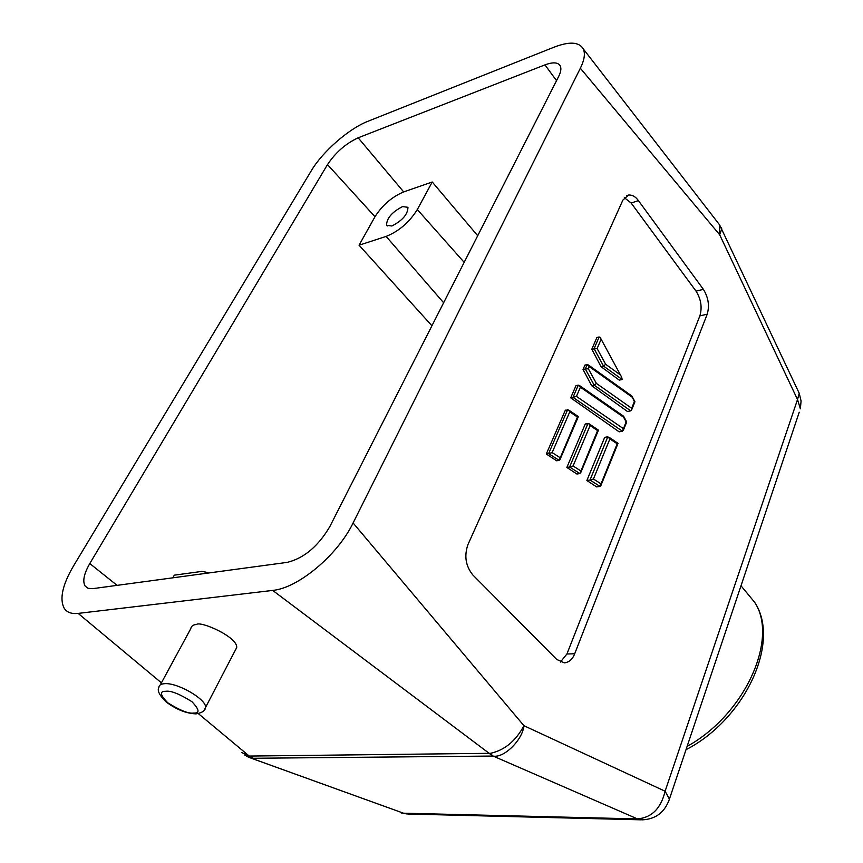 <?xml version="1.0" encoding="UTF-8"?>
<svg xmlns="http://www.w3.org/2000/svg" width="863" height="863" viewBox="0 0 863 863"><rect width="100%" height="100%" fill="white"/><g stroke="black" fill="none" stroke-linecap="round" stroke-linejoin="round"><path stroke-width="1.29" d="M402.536 206.591C391.942 212.115 386.613 218.339 386.559 225.265L391.856 226.009C402.492 220.507 407.854 214.272 407.951 207.314L402.536 206.591M160.335 684.834L190.712 628.782C191.349 626.042 193.226 624.639 196.376 624.564C200 620.475 238.005 637.023 236.689 647.606L235.2 650.465M209.429 572.881L201.985 571.382L174.326 575.168L172.837 577.832M327.498 164.585C335.588 152.46 345.815 143.528 358.167 137.8L544.963 64.876C553.183 61.845 558.318 62.265 560.367 66.149C561.403 68.63 560.831 72.071 558.663 76.483L329.828 526.592C318.22 546.268 304.035 558.199 287.26 562.363L92.697 588.652L88.112 588.318L85.103 586.02C82.395 581.22 83.959 573.722 89.795 563.539L327.498 164.585L374.984 216.742L359.051 245.2L431.932 325.772M73.484 566.009C62.557 584.683 59.418 598.685 64.056 608.005C66.71 612.309 71.413 614.111 78.155 613.399L272.686 590.411C298.015 588.21 337.552 555.276 353.096 522.967L580.357 68.242C584.445 59.881 585.405 53.42 583.237 48.857C579.084 41.877 569.375 41.316 554.122 47.152L367.908 121.295C348.846 128.673 322.568 151.64 311.273 170.788L73.484 566.009M359.051 245.2L386.128 236.419L443.625 302.751M374.984 216.742C382.32 205.2 391.888 196.937 403.679 191.92L432.244 181.996L417.314 209.547C409.375 222.266 398.976 231.219 386.128 236.419M477.703 235.739L432.244 181.996M198.35 713.625L249.245 756.064L253.269 758.275L492.795 756.053L272.686 590.411M78.155 613.399L161.424 682.838M353.096 522.967L523.949 725.707C515.772 740.993 504.618 750.195 490.508 753.302L249.245 756.064L241.802 752.568M718.296 223.183L719.602 224.876L719.677 234.779L580.357 68.242M638.415 200.615L703.377 289.353C708.383 297.444 709.666 305.729 707.218 314.197L574.704 653.744C572.579 659.235 569.138 662.277 564.391 662.881L556.721 659.429L472.795 574.92C465.675 566.063 464.046 555.966 467.929 544.618L622.87 200.119L628.501 195.038C632.201 194.736 635.513 196.591 638.415 200.615L631.155 203.032L696.031 291.133L703.377 289.353M247.832 755.945L253.269 758.275M244.779 755.06L248.641 757.25L403.517 813.205L251.047 758.145M799.235 412.223L669.408 799.149L665.103 791.231L523.949 725.707C522.611 739.882 504.035 758.307 493.151 756.074L637.509 818.922C651.77 817.606 660.961 808.383 665.103 791.231L797.52 399.547L719.677 234.779L721.802 228.932L721.144 227.498M583.237 48.857L719.58 224.844L799.235 393.301L801.069 400.95L800.379 408.814L797.52 399.547L799.235 393.301L798.469 391.673M707.218 314.197L699.871 315.89C702.331 307.433 701.047 299.181 696.031 291.133M631.155 203.032L624.327 197.681M560.411 662.061L566.915 654.003L574.704 653.744M699.871 315.89L566.915 654.003M490.508 753.302L492.795 756.053M591.705 385.739L627.433 411.478L630.734 410.853L594.229 385.211L591.705 385.739L583.021 369.461L584.92 365.092L587.185 364.585L585.297 368.965L583.021 369.461M570.702 397.832L619.138 431.834L622.45 431.23L572.989 397.368L570.702 397.832L575.999 385.61L578.286 385.135L572.989 397.368L576.43 396.397L580.4 387.217L578.286 385.135M566.862 467.455L576.937 474.035L579.871 473.56L569.591 467.002L566.862 467.455L585.276 423.96L589.051 423.787L590.098 425.556L597.584 430.605L598.447 430.13M546.29 454.035L556.646 460.788L559.17 460.357L548.609 453.625L546.29 454.035L565.341 410.184L568.695 410.065L569.753 411.856L577.444 417.034L578.361 416.581M601.004 366.646L619.235 380.108L622.169 379.493L603.55 366.095L601.004 366.646L591.813 349.213L596.894 337.487L599.159 336.958L600.508 338.048L621.64 377.131L622.169 379.493M586.872 480.518L596.667 486.915L600.022 486.408L590.012 480.022L586.872 480.518L604.683 437.368L607.8 436.807L590.012 480.022L593.442 479.008L609.904 438.9L607.8 436.807M619.666 374.391L605.664 364.294L597.11 348.544L591.813 349.213M634.952 401.726L631.684 409.774L631.651 408.253L634.37 401.575L634.92 401.813M631.673 395.869L634.37 401.575M631.684 409.774L630.734 410.853M631.651 408.253L596.376 383.399L594.229 385.211L585.297 368.965L588.35 368.803L589.289 366.646L587.185 364.585M626.7 422.05L626.128 421.845L622.45 431.23M580.4 387.217L623.615 417.239L623.388 416.074M597.584 430.605L579.871 473.56M580.777 470.907L573.075 465.977L569.591 467.002L587.983 423.453M577.444 417.034L559.17 460.357M560.065 457.66L552.147 452.6L548.609 453.625L567.627 409.731M605.664 364.294L603.55 366.095L594.078 348.695L599.159 336.958M618.016 443.323L617.196 443.809L600.022 486.408M193.582 713.043C188.63 713.82 180.043 710.422 167.8 702.827C160.108 694.942 159.407 691.101 165.728 691.306C170.701 690.432 179.428 693.884 191.888 701.662C199.439 709.591 200 713.388 193.582 713.043M236.689 647.606L205.556 707.433C205.254 710.67 202.104 712.816 196.095 713.874C186.376 713.528 176.408 709.569 166.181 701.997C159.482 695.384 157.034 690.583 158.846 687.584C158.911 685.265 160.766 683.981 164.402 683.701C177.174 682.266 206.635 699.332 205.556 707.433L204.402 709.947M687.099 746.409C745.33 714.337 778.955 638.189 754.564 602.18L744.812 590.389M117.088 585.362L89.795 563.539M358.167 137.8L403.679 191.92M556.538 80.658L544.963 64.876M464.175 262.341L417.314 209.547M641.22 819.828L408.253 814.036L403.517 813.205L637.509 818.922L642.148 819.85C655.664 819.246 664.747 812.353 669.408 799.149L668.577 801.662M596.376 383.399L588.35 368.803M589.289 366.646L631.889 396.991M623.366 428.631L576.43 396.397M623.615 417.239L626.128 421.845M573.075 465.977L590.098 425.556M552.147 452.6L569.753 411.856M597.11 348.544L600.918 339.731M600.928 483.798L593.442 479.008M609.904 438.9L617.196 443.809M386.559 225.265L387.196 225.977M685.999 749.699C744.963 719.364 781.252 641.824 754.564 602.18L740.993 585.772M85.103 586.02L88.058 588.296M626.797 195.61L628.501 195.038M407.153 814.003L401.079 812.892M631.964 396.214L634.931 401.694M588.307 364.941L631.813 395.966M626.732 421.964L623.399 430.162M579.386 385.481L623.539 416.182M623.701 416.441L626.711 421.953M589.051 423.787L598.49 430.152M598.437 430.216L580.81 472.503M568.695 410.065L578.393 416.602M578.339 416.656L560.109 459.31M600.508 338.048L621.64 377.131M618.016 443.42L600.972 485.351M608.868 437.153L618.059 443.355"/></g></svg>
